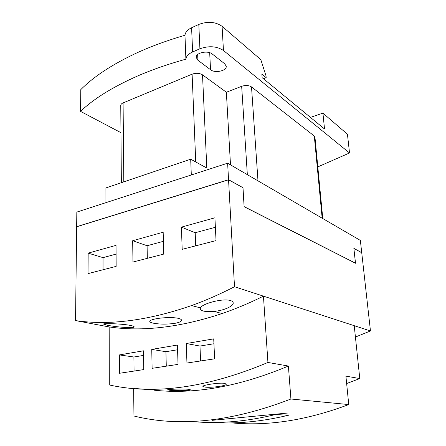 <?xml version="1.0" encoding="UTF-8"?>
<svg xmlns="http://www.w3.org/2000/svg" width="446" height="446" viewBox="0 0 446 446"><rect width="100%" height="100%" fill="white"/><g stroke="black" fill="none" stroke-linecap="round" stroke-linejoin="round"><path stroke-width="0.67" d="M242.903 187.671L228.547 179.699L227.627 163.191L76.829 212.09L76.656 226.685L228.547 179.699M242.903 187.649L228.514 179.766L76.656 226.685M244.118 206.671L242.998 187.621M227.627 163.191L360.362 240.416L361.728 252.681L353.868 248.372L355.473 263.157L244.179 206.654M355.473 263.157L244.118 206.704M121.357 182.698L120.76 105.446C120.788 104.425 121.568 103.578 123.09 102.914L192.109 74.164C196.034 72.837 199.501 73.066 202.512 74.839L206.816 168.03L190.693 159.2L105.925 187.933L105.936 202.651M191.306 174.971L190.693 159.2M230.498 164.864L226.362 92.244L241.665 86.307C245.573 85.069 248.857 85.275 251.516 86.92L314.291 136.047L314.943 137.095L322.776 218.551M202.512 74.839L226.362 92.244M310.427 117.387L322.926 113.133L347.445 134.252L349.525 152.972L317.808 166.899M322.926 113.133L324.526 128.983L262.109 77.632L261.847 74.097L266.167 77.682L266.033 75.931L260.821 59.658L222.086 26.297C215.502 21.759 207.741 21.135 198.805 24.43L191.602 27.736C187.515 29.715 185.302 32.224 184.973 35.262L185.898 59.173C186.238 56.268 188.48 53.866 192.616 51.965L199.914 48.776L198.805 24.43M263.447 78.736L266.167 77.682M197.907 60.238L196.212 57.45C195.554 52.728 207.864 50.108 212.357 54.066L224.784 63.845L226.245 66.303C226.869 70.853 214.95 73.428 210.54 69.738L197.907 60.238L197.656 54.551M349.525 152.972L223.457 50.493C216.812 46.172 208.962 45.598 199.914 48.776M120.972 132.702L80.548 111.383C93.56 98.928 112.297 87.254 136.766 76.361C151.478 69.922 167.858 64.191 185.898 59.173M184.973 35.262C167.144 40.458 150.954 46.401 136.409 53.096C112.214 64.425 93.671 76.606 80.787 89.635L80.548 111.383M361.617 252.676L353.879 248.439M195.722 245.835L195.197 232.734L215.385 227.282M147.325 258.323L147.091 245.735L163.409 241.325M103.032 269.752L103.037 257.637L116.083 254.108M353.879 248.483L355.518 263.257L244.124 206.732L242.942 187.694L228.553 179.81L76.656 226.78L75.536 320.602L109.175 326.94L109.303 384.959C155.046 395.106 207.925 387.602 267.935 362.453L263.441 296.15C249.442 303.085 235.678 308.883 222.141 313.538C180.167 327.409 142.508 331.874 109.175 326.94M355.423 337.037L370.464 330.965L361.739 252.759L353.912 248.478M214.922 217.793L216.031 240.595L182.18 249.331L181.422 227.131L214.922 217.793M195.197 232.734L181.422 227.131M163.175 232.221L163.743 254.092L132.953 262.036L132.685 240.723L163.175 232.221M147.091 245.735L132.685 240.723M116.032 245.361L116.144 266.373L88.018 273.627L88.157 253.133L116.032 245.361M103.037 257.637L88.157 253.133M370.464 330.965L234.507 286.733L228.553 179.81M234.507 286.733C219.911 294.237 205.595 300.515 191.563 305.56C148.078 320.585 109.398 325.597 75.536 320.602M230.448 300.543C232.193 301.067 233.113 301.853 233.208 302.906C233.632 306.173 223.736 310.578 213.996 311.414C209.631 311.821 206.085 311.693 203.37 311.04C201.391 310.533 200.354 309.769 200.254 308.76L200.471 307.885C202.105 303.631 222.972 298.073 230.448 300.543M178.3 318.338C180.418 318.834 181.511 319.481 181.589 320.273C181.494 321.432 179.448 322.419 175.451 323.233C167.473 324.432 160.12 324.415 153.379 323.188C151.032 322.692 149.811 322.096 149.728 321.399C149.8 320.501 151.751 319.665 155.582 318.879C162.193 317.519 173.215 317.089 178.3 318.338M130.399 325.413C132.863 325.915 134.123 326.388 134.19 326.834C134.709 328.54 116.467 327.13 107.642 325.296L103.483 324.075C102.719 323.144 121.791 323.696 130.399 325.413M134.073 371.066L133.9 357.006L143.528 355.412M166.286 366.172L165.918 351.699L177.58 349.77M200.583 360.959L199.986 346.057L213.941 343.749M212.129 420.338L288.294 412.968M143.45 350.812L143.757 369.595L119.461 373.285L119.344 354.916L143.45 350.812M133.9 357.006L119.344 354.916M177.436 345.037L178.026 364.388L152.119 368.324L151.746 349.402L177.436 345.037M165.918 351.699L151.746 349.402M213.712 338.865L214.626 358.824L186.946 363.027L186.283 343.532L213.712 338.865M199.986 346.057L186.283 343.532M135.751 388.538L146.349 389.436M188.162 389.263L190.42 389.81C190.91 390.796 176.125 390.952 170.049 390.289L167.607 389.849C166.988 389.336 182.241 388.683 188.162 389.263M224.282 383.304L226.278 384.095C226.869 385.862 211.042 387.914 205.054 387.106L202.874 386.409C202.183 385.149 218.49 382.551 224.282 383.304M212.224 422.473L198.007 422.011C222.325 423.661 248.193 421.163 275.617 414.518L288.467 415.243C261.596 421.676 236.185 424.085 212.224 422.473M154.483 390.217C194.807 394.559 239.446 386.498 288.4 366.043L267.935 362.453M133.627 388.377L133.962 416.012C179.61 427.385 231.926 421.721 290.909 399.008L288.4 366.043M263.441 296.15L354.23 325.68L359.783 378.565L345.912 376.134L348.739 404.561L290.909 399.008M231.73 422.88C268.074 426.331 307.077 420.227 348.739 404.561M346.648 383.538L359.783 378.565M192.109 74.164L195.744 161.965M123.09 102.914L123.793 181.873M314.291 136.047L322.168 218.194M251.516 86.92L257.983 180.853M241.665 86.307L247.34 174.659M209.687 52.712L210.54 69.738M223.457 50.493L222.086 26.297M192.616 51.965L191.602 27.736M200.254 308.76L200.215 307.818M222.141 313.538L213.996 311.414M200.471 307.885L191.563 305.56"/></g></svg>

